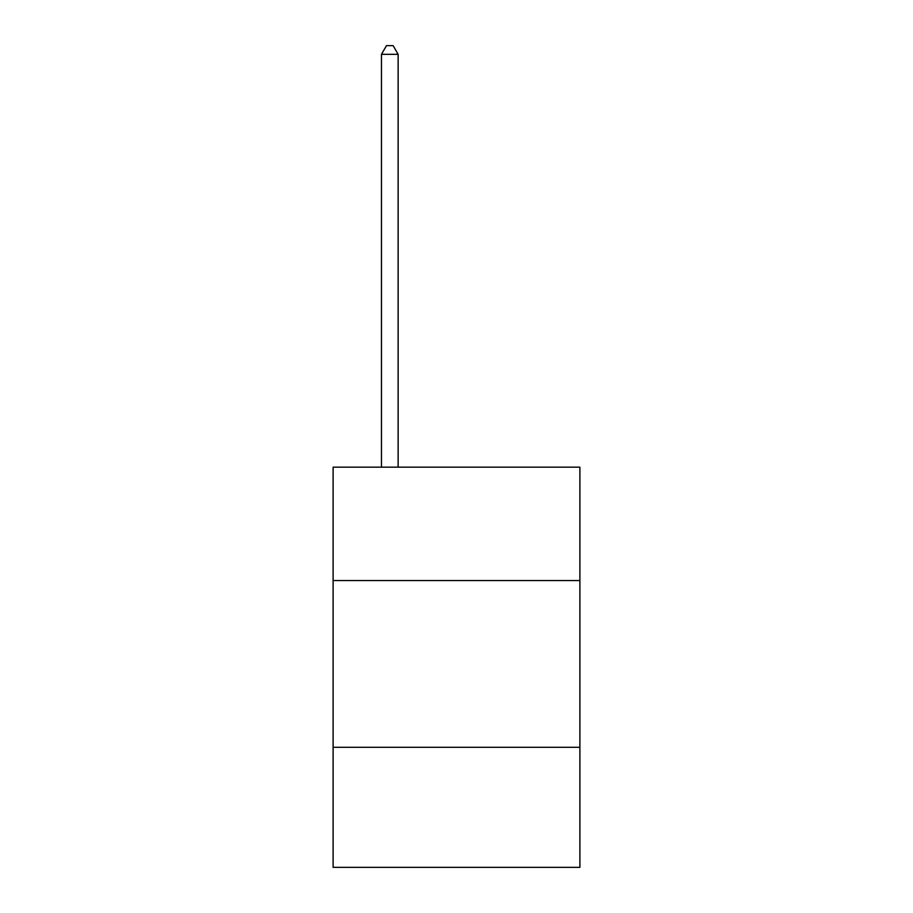 <?xml version="1.0" encoding="UTF-8"?>
<svg xmlns="http://www.w3.org/2000/svg" width="913" height="913" viewBox="0 0 913 913"><rect width="100%" height="100%" fill="white"/><g stroke="black" fill="none" stroke-linecap="round" stroke-linejoin="round"><path stroke-width="1.37" d="M579.892 580.554L579.892 467.171L333.108 467.171L333.108 580.554L579.892 580.554L579.892 867.35L333.108 867.35L333.108 580.554M579.892 747.302L333.108 747.302M398.136 467.171L398.136 54.324L381.463 54.324L381.463 467.171M381.463 54.324L386.473 45.65L393.138 45.65L398.136 54.324"/></g></svg>
